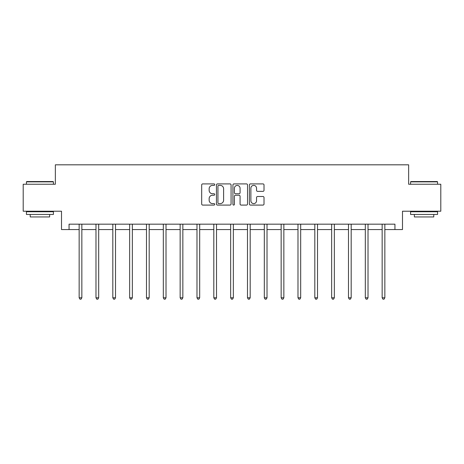 <?xml version="1.0" encoding="UTF-8"?>
<svg xmlns="http://www.w3.org/2000/svg" width="464" height="464" viewBox="0 0 464 464"><rect width="100%" height="100%" fill="white"/><g stroke="black" fill="none" stroke-linecap="round" stroke-linejoin="round"><path stroke-width="0.7" d="M214.733 184.643A0.742 0.742 0 0 0 213.997 183.901L202.739 183.901A1.061 1.061 0 0 0 201.683 184.956L201.683 204.027A1.061 1.061 0 0 0 202.739 205.082L213.997 205.082A0.742 0.742 0 0 0 214.733 204.34A0.742 0.742 0 0 0 213.997 203.603L212.535 203.603A3.387 3.387 0 0 1 209.148 200.21L209.148 198.621A3.387 3.387 0 0 1 212.535 195.234L213.997 195.234A0.742 0.742 0 0 0 214.733 194.491A0.742 0.742 0 0 0 213.997 193.749L212.535 193.749A3.387 3.387 0 0 1 209.148 190.362L209.148 188.773A3.387 3.387 0 0 1 212.535 185.385L213.997 185.385A0.742 0.742 0 0 0 214.733 184.643M262.955 191.365A1.061 1.061 0 0 0 264.016 190.31L264.016 184.956A1.061 1.061 0 0 0 262.955 183.901L250.456 183.901A1.061 1.061 0 0 0 249.394 184.956L249.394 204.027A1.061 1.061 0 0 0 250.456 205.082L262.955 205.082A1.061 1.061 0 0 0 264.016 204.027L264.016 197.565A1.061 1.061 0 0 0 262.955 196.504L257.607 196.504A1.061 1.061 0 0 0 256.546 197.565L256.546 200.767A2.836 2.836 0 0 1 253.715 203.603A2.836 2.836 0 0 1 250.879 200.767L250.879 188.216A2.836 2.836 0 0 1 253.715 185.385A2.836 2.836 0 0 1 256.546 188.216L256.546 190.31A1.061 1.061 0 0 0 257.607 191.365L262.955 191.365M69.061 229.564L69.061 224.164L394.939 224.164L394.939 229.564L402.491 229.564L402.491 211.219L440.8 211.219L440.8 184.243L408.645 184.243L408.645 164.819L55.355 164.819L55.355 184.243L23.2 184.243L23.2 211.219L61.509 211.219L61.509 229.564L79.153 229.564M231.072 184.956A1.061 1.061 0 0 0 230.016 183.901L217.517 183.901A1.061 1.061 0 0 0 216.456 184.956L216.456 204.027A1.061 1.061 0 0 0 217.517 205.082L230.016 205.082A1.061 1.061 0 0 0 231.072 204.027L231.072 184.956M233.984 183.901L246.483 183.901A1.061 1.061 0 0 1 247.544 184.956L247.544 204.027A1.061 1.061 0 0 1 246.483 205.082L241.135 205.082A1.061 1.061 0 0 1 240.074 204.027L240.074 196.289A1.061 1.061 0 0 0 239.018 195.234L235.468 195.234A1.061 1.061 0 0 0 234.407 196.289L234.407 204.34A0.742 0.742 0 0 1 233.67 205.082A0.742 0.742 0 0 1 232.928 204.34L232.928 184.956A1.061 1.061 0 0 1 233.984 183.901M81.85 229.564L95.984 229.564M98.681 229.564L112.816 229.564M115.513 229.564L129.647 229.564M132.35 229.564L146.485 229.564M149.182 229.564L163.316 229.564M166.013 229.564L180.148 229.564M182.851 229.564L196.985 229.564M199.682 229.564L213.817 229.564M216.514 229.564L230.649 229.564M233.351 229.564L247.486 229.564M250.183 229.564L264.318 229.564M267.015 229.564L281.149 229.564M283.852 229.564L297.987 229.564M300.684 229.564L314.818 229.564M317.515 229.564L331.65 229.564M334.353 229.564L348.487 229.564M351.184 229.564L365.319 229.564M368.016 229.564L382.15 229.564M384.847 229.564L394.939 229.564M218.683 185.385A0.742 0.742 0 0 0 217.941 186.122L217.941 202.861A0.742 0.742 0 0 0 218.683 203.603L220.214 203.603A3.387 3.387 0 0 0 223.607 200.21L223.607 188.773A3.387 3.387 0 0 0 220.214 185.385L218.683 185.385M240.074 188.268A2.836 2.836 0 0 0 237.243 185.438A2.836 2.836 0 0 0 234.407 188.268L234.407 192.693A1.061 1.061 0 0 0 235.468 193.749L239.018 193.749A1.061 1.061 0 0 0 240.074 192.693L240.074 188.268M81.989 224.164L81.925 224.327A1.079 1.079 0 0 0 81.85 224.727L81.85 297.778L79.153 297.778L79.153 224.727A1.079 1.079 0 0 0 79.071 224.327L79.008 224.164M81.85 297.778L81.038 299.181L79.959 299.181L79.153 297.778M26.761 181.54L53.087 181.54L53.412 181.865L26.436 181.865L26.761 181.54M39.927 214.455L26.436 214.455L26.436 211.758L53.412 211.758L53.412 214.455L39.927 214.455M49.636 214.455L49.636 216.937L30.212 216.937L30.212 214.455M410.913 181.54L437.239 181.54L437.564 181.865L410.588 181.865L410.913 181.54M424.073 214.455L410.588 214.455L410.588 211.758L437.564 211.758L437.564 214.455L424.073 214.455M433.788 214.455L433.788 216.937L414.364 216.937L414.364 214.455M98.82 224.164L98.757 224.327A1.079 1.079 0 0 0 98.681 224.727L98.681 297.778L95.984 297.778L95.984 224.727A1.079 1.079 0 0 0 95.903 224.327L95.839 224.164M98.681 297.778L97.869 299.181L96.79 299.181L95.984 297.778M115.658 224.164L115.594 224.327A1.079 1.079 0 0 0 115.513 224.727L115.513 297.778L112.816 297.778L112.816 224.727A1.079 1.079 0 0 0 112.74 224.327L112.677 224.164M115.513 297.778L114.707 299.181L113.628 299.181L112.816 297.778M132.489 224.164L132.426 224.327A1.079 1.079 0 0 0 132.35 224.727L132.35 297.778L129.647 297.778L129.647 224.727A1.079 1.079 0 0 0 129.572 224.327L129.508 224.164M132.35 297.778L131.538 299.181L130.459 299.181L129.647 297.778M149.321 224.164L149.257 224.327A1.079 1.079 0 0 0 149.182 224.727L149.182 297.778L146.485 297.778L146.485 224.727A1.079 1.079 0 0 0 146.404 224.327L146.34 224.164M149.182 297.778L148.37 299.181L147.291 299.181L146.485 297.778M166.158 224.164L166.095 224.327A1.079 1.079 0 0 0 166.013 224.727L166.013 297.778L163.316 297.778L163.316 224.727A1.079 1.079 0 0 0 163.241 224.327L163.177 224.164M166.013 297.778L165.207 299.181L164.128 299.181L163.316 297.778M182.99 224.164L182.926 224.327A1.079 1.079 0 0 0 182.851 224.727L182.851 297.778L180.148 297.778L180.148 224.727A1.079 1.079 0 0 0 180.073 224.327L180.009 224.164M182.851 297.778L182.039 299.181L180.96 299.181L180.148 297.778M199.822 224.164L199.758 224.327A1.079 1.079 0 0 0 199.682 224.727L199.682 297.778L196.985 297.778L196.985 224.727A1.079 1.079 0 0 0 196.904 224.327L196.84 224.164M199.682 297.778L198.87 299.181L197.792 299.181L196.985 297.778M216.659 224.164L216.595 224.327A1.079 1.079 0 0 0 216.514 224.727L216.514 297.778L213.817 297.778L213.817 224.727A1.079 1.079 0 0 0 213.742 224.327L213.678 224.164M216.514 297.778L215.708 299.181L214.629 299.181L213.817 297.778M233.491 224.164L233.427 224.327A1.079 1.079 0 0 0 233.351 224.727L233.351 297.778L230.649 297.778L230.649 224.727A1.079 1.079 0 0 0 230.573 224.327L230.509 224.164M233.351 297.778L232.539 299.181L231.461 299.181L230.649 297.778M250.322 224.164L250.258 224.327A1.079 1.079 0 0 0 250.183 224.727L250.183 297.778L247.486 297.778L247.486 224.727A1.079 1.079 0 0 0 247.405 224.327L247.341 224.164M250.183 297.778L249.371 299.181L248.292 299.181L247.486 297.778M267.16 224.164L267.096 224.327A1.079 1.079 0 0 0 267.015 224.727L267.015 297.778L264.318 297.778L264.318 224.727A1.079 1.079 0 0 0 264.242 224.327L264.178 224.164M267.015 297.778L266.208 299.181L265.13 299.181L264.318 297.778M283.991 224.164L283.927 224.327A1.079 1.079 0 0 0 283.852 224.727L283.852 297.778L281.149 297.778L281.149 224.727A1.079 1.079 0 0 0 281.074 224.327L281.01 224.164M283.852 297.778L283.04 299.181L281.961 299.181L281.149 297.778M300.823 224.164L300.759 224.327A1.079 1.079 0 0 0 300.684 224.727L300.684 297.778L297.987 297.778L297.987 224.727A1.079 1.079 0 0 0 297.905 224.327L297.842 224.164M300.684 297.778L299.872 299.181L298.793 299.181L297.987 297.778M317.66 224.164L317.596 224.327A1.079 1.079 0 0 0 317.515 224.727L317.515 297.778L314.818 297.778L314.818 224.727A1.079 1.079 0 0 0 314.743 224.327L314.679 224.164M317.515 297.778L316.709 299.181L315.63 299.181L314.818 297.778M334.492 224.164L334.428 224.327A1.079 1.079 0 0 0 334.353 224.727L334.353 297.778L331.65 297.778L331.65 224.727A1.079 1.079 0 0 0 331.574 224.327L331.511 224.164M334.353 297.778L333.541 299.181L332.462 299.181L331.65 297.778M351.323 224.164L351.26 224.327A1.079 1.079 0 0 0 351.184 224.727L351.184 297.778L348.487 297.778L348.487 224.727A1.079 1.079 0 0 0 348.406 224.327L348.342 224.164M351.184 297.778L350.372 299.181L349.293 299.181L348.487 297.778M368.161 224.164L368.097 224.327A1.079 1.079 0 0 0 368.016 224.727L368.016 297.778L365.319 297.778L365.319 224.727A1.079 1.079 0 0 0 365.243 224.327L365.18 224.164M368.016 297.778L367.21 299.181L366.131 299.181L365.319 297.778M384.992 224.164L384.929 224.327A1.079 1.079 0 0 0 384.847 224.727L384.847 297.778L382.15 297.778L382.15 224.727A1.079 1.079 0 0 0 382.075 224.327L382.011 224.164M384.847 297.778L384.041 299.181L382.962 299.181L382.15 297.778M26.436 184.243L26.436 181.865M32.59 211.758L32.59 211.219M47.264 211.758L47.264 211.219M53.412 184.243L53.412 181.865M410.588 184.243L410.588 181.865M416.736 211.758L416.736 211.219M431.41 211.758L431.41 211.219M437.564 184.243L437.564 181.865"/></g></svg>
